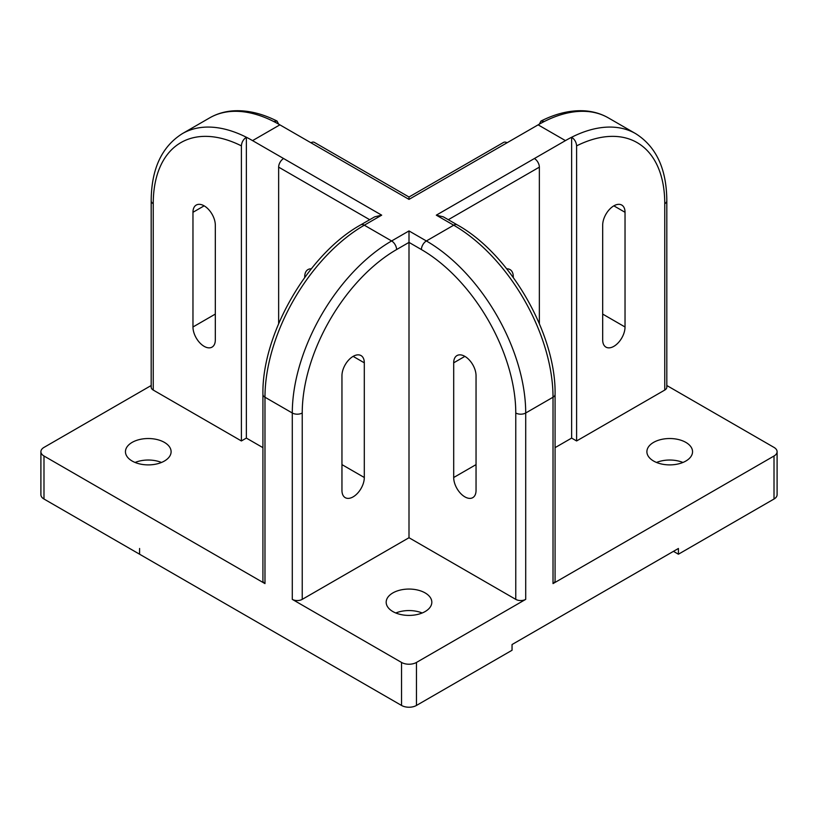 <?xml version="1.0" encoding="UTF-8"?>
<svg xmlns="http://www.w3.org/2000/svg" width="818" height="818" viewBox="0 0 818 818"><rect width="100%" height="100%" fill="white"/><g stroke="black" fill="none" stroke-linecap="round" stroke-linejoin="round"><path stroke-width="1.23" d="M43.988 499.021L43.988 456.004A10.532 6.084 180 0 1 40.9 451.71L40.9 494.716A10.532 6.084 0 0 0 43.988 499.021L401.546 705.453A10.532 6.084 0 0 0 409 707.233A10.532 6.084 0 0 0 416.454 705.453L512.048 650.259L512.048 644.533L678.419 548.479L678.419 554.215L673.449 551.342M416.454 705.453L416.454 662.447A10.532 6.084 180 0 1 409 664.226A10.532 6.084 180 0 1 401.546 662.447L292.302 599.379A7.025 4.059 0 0 0 292.302 599.379A7.025 4.059 180 0 0 297.261 600.555A7.025 4.059 180 0 0 302.231 599.369L409 537.723L409 242.394L421.413 249.562A7.025 4.059 -60 0 1 422.865 244.674A7.025 4.059 -60 0 1 426.382 240.962L409 230.932L409 242.394L396.587 249.562A7.025 4.059 60 0 0 395.135 244.674A7.025 4.059 60 0 0 391.618 240.962A140.461 81.094 120 0 0 321.382 315.104A140.461 81.094 120 0 0 292.292 412.998A7.025 4.059 0 0 0 297.261 414.184A7.025 4.059 0 0 0 302.231 412.998A133.446 77.045 -60 0 1 396.587 249.562M678.419 554.215L774.012 499.021A10.532 6.084 0 0 0 777.1 494.716L777.1 451.71A10.532 6.084 180 0 1 774.012 456.004L553.029 583.592A7.025 4.059 0 0 0 553.029 583.592A7.025 4.059 180 0 0 555.074 580.729L555.074 394.358C556.25 334.112 509.972 253.958 457.211 224.848L443.336 216.842L457.211 224.848A7.025 4.059 -60 0 0 453.693 225.195A140.461 81.094 60 0 1 523.929 299.337A140.461 81.094 60 0 1 553.019 397.231L553.019 583.602M666.813 385.513L774.012 447.405A10.532 6.084 180 0 1 777.1 451.71M204.142 205.839A15.798 9.121 60 0 1 215.318 225.195L215.318 339.889A15.798 9.121 60 0 1 212.046 347.118A15.798 9.121 60 0 1 204.142 346.341A15.798 9.121 60 0 1 192.966 326.985L192.966 212.291A15.798 9.121 60 0 1 196.248 205.062A15.798 9.121 60 0 1 204.142 205.839L192.966 212.291M602.682 225.195A15.798 9.121 -60 0 1 613.858 205.839A15.798 9.121 -60 0 1 621.752 205.062A15.798 9.121 -60 0 1 625.034 212.291L625.034 326.985A15.798 9.121 -60 0 1 613.858 346.341A15.798 9.121 -60 0 1 605.954 347.118A15.798 9.121 -60 0 1 602.682 339.889L602.682 225.195M164.418 442.395A22.822 13.18 180 0 1 171.105 451.71A22.822 13.18 180 0 1 157.015 463.888A22.822 13.18 180 0 1 132.138 461.025A22.822 13.18 180 0 1 125.451 451.71A22.822 13.18 180 0 1 139.541 439.532A22.822 13.18 180 0 1 164.418 442.395M425.135 592.917A22.822 13.18 180 0 1 431.822 602.232A22.822 13.18 180 0 1 417.732 614.41A22.822 13.18 180 0 1 392.865 611.557A22.822 13.18 180 0 1 386.178 602.232A22.822 13.18 180 0 1 400.268 590.064A22.822 13.18 180 0 1 425.135 592.917M685.862 442.395A22.822 13.18 180 0 1 692.549 451.71A22.822 13.18 180 0 1 678.459 463.888A22.822 13.18 180 0 1 653.582 461.025A22.822 13.18 180 0 1 646.895 451.71A22.822 13.18 180 0 1 660.985 439.532A22.822 13.18 180 0 1 685.862 442.395M341.955 375.728A15.798 9.121 -60 0 1 353.131 356.372A15.798 9.121 -60 0 1 361.035 355.585A15.798 9.121 -60 0 1 364.307 362.824L364.307 477.507A15.798 9.121 -60 0 1 353.131 496.863A15.798 9.121 -60 0 1 345.227 497.651A15.798 9.121 -60 0 1 341.955 490.411L341.955 375.728M464.869 356.372A15.798 9.121 60 0 1 476.045 375.728L476.045 490.411A15.798 9.121 60 0 1 472.773 497.651A15.798 9.121 60 0 1 464.869 496.863A15.798 9.121 60 0 1 453.693 477.507L453.693 362.824A15.798 9.121 60 0 1 456.965 355.585A15.798 9.121 60 0 1 464.869 356.372L453.693 362.824M539.359 323.642L539.359 167.138A7.025 4.059 -120 0 0 537.907 162.24A7.025 4.059 -120 0 0 534.399 158.528L436.311 215.165L443.336 216.842M314.429 142.414L409 197.015L314.429 142.414A7.025 4.059 120 0 0 310.922 142.761L409 199.387L409 197.015L503.571 142.414A7.025 4.059 -120 0 1 507.078 142.761L538.121 124.847L565.432 140.614A140.461 81.094 -60 0 1 571.639 137.25C574.665 139.336 576.312 142.209 576.608 145.87A133.446 77.045 -60 0 1 664.758 203.692A7.025 4.059 0 0 0 666.813 200.829C666.66 169.05 656.271 146.667 635.668 133.651A140.461 81.094 120 0 0 635.668 133.651A140.461 81.094 120 0 0 571.639 137.25L571.639 438.09L576.608 440.953L576.608 145.87M416.454 662.447L525.688 599.379A7.025 4.059 180 0 1 520.739 600.555A7.025 4.059 180 0 1 515.769 599.369L409 537.723M43.988 456.004L264.971 583.592A7.025 4.059 180 0 1 262.926 580.729L262.926 394.358A7.025 4.059 0 0 0 264.981 397.231A140.461 81.094 -60 0 1 294.071 299.337A140.461 81.094 -60 0 1 364.307 225.195L381.689 215.165L374.664 216.842L360.789 224.848A7.025 4.059 60 0 1 364.307 225.195L391.618 240.962L409 230.932M381.689 215.165L283.601 158.528A7.025 4.059 120 0 0 280.093 162.24A7.025 4.059 120 0 0 278.641 167.138L369.695 219.705M576.608 440.953L664.758 390.063A7.025 4.059 180 0 0 666.813 387.2L666.813 200.829M539.369 124.132L540.933 121.074C555.596 113.671 569.717 110.236 583.285 110.767C592.447 111.187 600.801 113.559 608.357 117.884L635.668 133.661L608.357 117.884A140.461 81.094 -60 0 0 544.328 121.483A140.461 81.094 120 0 0 538.121 124.847M262.926 447.651L246.361 438.09L241.392 440.953L153.242 390.063A7.025 4.059 180 0 1 151.187 387.2L151.187 200.829A7.025 4.059 0 0 0 153.242 203.692A133.446 77.045 60 0 1 241.392 145.87C241.688 142.209 243.335 139.336 246.361 137.25A140.461 81.094 60 0 1 252.568 140.614L279.879 124.847A140.461 81.094 -120 0 0 273.672 121.483L277.067 121.074L278.631 124.132M246.361 438.09L246.361 137.25A140.461 81.094 -120 0 0 182.332 133.651L209.643 117.884A140.461 81.094 60 0 1 273.672 121.483M151.187 385.513L43.988 447.405A10.532 6.084 180 0 0 40.9 451.71M540.933 121.074L544.328 121.483M565.432 140.614L534.399 158.528M279.879 124.847L310.922 142.761M283.601 158.528L252.568 140.614M304.715 277.466L304.715 276.811A15.798 9.121 60 0 1 307.987 269.572A15.798 9.121 60 0 1 311.269 268.846M656.527 462.456A22.822 13.18 180 0 1 682.918 462.456M395.8 612.989A22.822 13.18 180 0 1 422.2 612.989M139.581 554.215L139.581 548.479M135.082 462.456A22.822 13.18 180 0 1 161.473 462.456M506.731 268.846A15.798 9.121 -60 0 1 510.013 269.572A15.798 9.121 -60 0 1 513.285 276.811L513.285 277.466M555.074 447.651L571.639 438.09M278.641 323.642L278.641 167.138M241.392 440.953L241.392 145.87M192.966 326.985L215.318 314.081M602.682 314.081L625.034 326.985M341.955 464.614L364.307 477.507M453.693 477.507L476.045 464.614M436.311 215.165L453.693 225.195L426.382 240.962A140.461 81.094 -120 0 1 496.618 315.104A140.461 81.094 -120 0 1 525.708 412.998L553.019 397.231A7.025 4.059 0 0 0 555.074 394.358M409 199.387L507.078 142.761M302.231 599.369L302.231 412.998M525.688 599.379A7.025 4.059 0 0 0 525.708 599.369L525.708 412.998A7.025 4.059 0 0 1 520.739 414.184A7.025 4.059 0 0 1 515.769 412.998L515.769 599.369M264.971 583.592A7.025 4.059 0 0 0 264.981 583.602L264.981 397.231L292.292 412.998L292.292 599.369M153.242 390.063L153.242 203.692M151.187 200.829C151.35 169.05 161.729 146.657 182.332 133.651A140.461 81.094 -120 0 0 182.332 133.661L209.643 117.884C217.199 113.559 225.553 111.187 234.715 110.767C248.283 110.236 262.404 113.671 277.067 121.074M664.758 203.692L664.758 390.063M421.413 249.562A133.446 77.045 60 0 1 515.769 412.998M448.305 219.705L539.359 167.138M304.715 276.811L305.533 276.331M353.131 356.372L364.307 362.824M613.858 205.839L625.034 212.291M512.467 276.331L513.285 276.811M401.546 705.453L401.546 662.447M774.012 499.021L774.012 456.004M409 197.015L503.571 142.414M262.926 394.358C261.75 334.112 308.028 253.958 360.789 224.848L374.664 216.842"/></g></svg>
